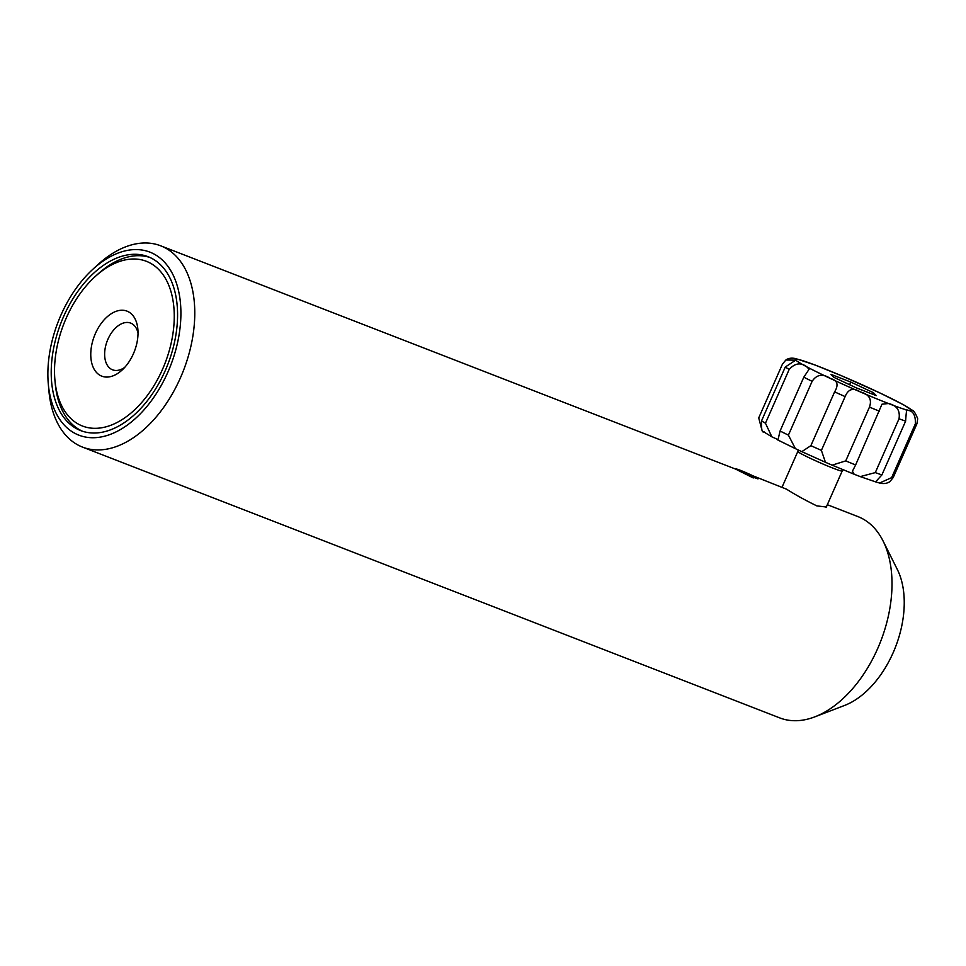 <?xml version="1.0" encoding="UTF-8"?>
<svg xmlns="http://www.w3.org/2000/svg" width="966" height="966" viewBox="0 0 966 966"><rect width="100%" height="100%" fill="white"/><g stroke="black" fill="none" stroke-linecap="round" stroke-linejoin="round"><path stroke-width="1.45" d="M753.263 477.953L735.706 469.138M827.331 504.711L857.917 516.593A107.975 66.364 111.2 0 1 862.336 518.609A107.975 66.364 111.2 0 1 883.093 541.02L897.366 569.554A83.438 51.283 111.2 0 1 895.506 647.015A83.438 51.283 111.2 0 1 844.598 705.434L814.809 716.857A107.975 66.364 111.2 0 1 779.743 717.895L82.521 447.101A107.975 66.364 111.2 0 1 78.113 445.085A107.975 66.364 111.2 0 1 48.904 390.819L48.3 383.985A98.158 60.327 111.2 0 1 92.845 269.285A98.158 60.327 111.2 0 1 153.944 253.986A98.158 60.327 111.2 0 1 167.891 372.115A98.158 60.327 111.2 0 1 74.853 433.311A98.158 60.327 111.2 0 1 48.3 383.985M883.093 541.02A107.975 66.364 111.2 0 1 880.702 641.267A107.975 66.364 111.2 0 1 814.809 716.857M92.845 269.285L97.904 264.648A107.975 66.364 111.2 0 1 160.706 245.811A107.975 66.364 111.2 0 1 165.114 247.827A107.975 66.364 111.2 0 1 182.006 374.144A107.975 66.364 111.2 0 1 82.521 447.101M151.964 258.477A93.255 57.32 -68.8 0 0 148.16 256.727A93.255 57.32 -68.8 0 0 62.235 319.746A93.255 57.32 -68.8 0 0 76.821 428.832A93.255 57.32 -68.8 0 0 80.637 430.582A93.255 57.32 -68.8 0 0 166.55 367.563A93.255 57.32 -68.8 0 0 151.964 258.477M826.594 506.377L826.618 507.053L816.825 505.882C805.451 500.328 795.356 494.761 786.553 489.182L752.864 475.791M754.084 476.395L757.972 478.955M96.177 372.127A34.873 21.433 111.2 0 1 99.341 326.146A34.873 21.433 111.2 0 1 132.62 315.182A34.873 21.433 111.2 0 1 137.872 329.321A34.873 21.433 111.2 0 1 122.054 370.075A34.873 21.433 111.2 0 1 96.177 372.127M138.029 333.137A25.056 15.396 -68.8 0 0 134.709 326.001A25.056 15.396 -68.8 0 0 130.688 323.103A25.056 15.396 -68.8 0 0 108.868 337.267A25.056 15.396 -68.8 0 0 108.518 366.911A25.056 15.396 -68.8 0 0 112.539 369.809A25.056 15.396 -68.8 0 0 124.735 367.37M68.236 415.778A88.341 54.301 -68.8 0 0 152.531 387.994A88.341 54.301 -68.8 0 0 160.561 271.531A88.341 54.301 -68.8 0 0 95.006 276.723A88.341 54.301 -68.8 0 0 54.905 379.952A88.341 54.301 -68.8 0 0 68.236 415.778M82.46 431.234A93.255 57.32 111.2 0 1 69.274 421.188A93.255 57.32 111.2 0 1 55.219 383.369L54.905 379.952M95.006 276.723L97.53 274.404A93.255 57.32 111.2 0 1 149.935 257.475M879.531 483.024L875.594 481.877L881.898 474.922L905.625 421.128C906.18 412.518 906.712 408.847 907.231 410.139C913.039 410.622 915.744 415.187 915.345 423.857L891.618 477.651L879.531 483.024C883.407 484.026 886.824 483.592 889.771 481.72L893.176 477.615L916.903 423.82L917.7 418.773C915.466 413.013 913.438 410.091 911.638 410.031L903.753 404.899L880.219 393.09L842.014 375.967M761.981 430.244L758.721 417.928L782.448 364.122L785.853 360.016L795.706 360.149L785.273 367.032L761.546 420.838C761.268 429.447 762.077 433.07 763.985 431.717M843.499 376.583L815.352 365.124L796.093 358.712C791.891 357.686 788.485 358.12 785.853 360.016M765.458 423.229L789.186 369.435C794.958 363.095 800.814 362.214 806.755 366.802L809.11 369.229L803.797 377.211L780.069 431.005L778.065 439.602L771.87 436.837L765.458 423.229A73.621 4.238 23.8 0 1 761.546 420.838M788.401 435.123L812.128 381.316C816.741 374.397 822.851 373.456 830.446 378.503C837.474 380.314 838.874 384.77 834.612 391.87L810.885 445.664L801.792 451.653L795.404 448.647L788.401 435.123A73.621 4.238 23.8 0 1 780.069 431.005M821.402 450.397L845.129 396.591C848.22 388.984 853.292 387.426 860.356 391.942C869.122 394.249 872.165 399.296 869.472 407.097L845.745 460.891L832.124 465.153L825.435 462.267L821.402 450.397A73.621 4.238 23.8 0 1 810.885 445.664M855.622 464.96L881.982 404.199L888.454 403.522C896.786 405.346 900.3 410.441 899.02 418.797L875.293 472.603L860.271 476.612L854.173 474.246L852.41 471.251L855.622 464.96A73.621 4.238 23.8 0 1 845.745 460.891M875.594 481.877L860.271 476.612M906.084 410.079L907.231 410.139A63.804 3.671 23.8 0 0 911.638 410.031A63.804 3.671 23.8 0 0 900.505 403.208A63.804 3.671 23.8 0 0 876.814 391.508A63.804 3.671 23.8 0 0 846.904 378.068A63.804 3.671 23.8 0 0 818.806 366.488A63.804 3.671 23.8 0 0 800.029 359.871A63.804 3.671 23.8 0 0 795.622 359.98A63.804 3.671 23.8 0 0 806.755 366.802A63.804 3.671 23.8 0 0 830.446 378.503A63.804 3.671 23.8 0 0 860.356 391.942A63.804 3.671 23.8 0 0 888.454 403.522A63.804 3.671 23.8 0 0 907.231 410.139M830.965 374.373L833.815 377.308L856.468 387.934L876.295 395.637L873.445 392.703L850.792 382.065L830.965 374.373M849.621 384.722L850.792 382.065M872.757 394.261L873.445 392.703M753.275 477.18A11.773 0.676 23.8 0 0 757.622 478.472A11.773 0.676 23.8 0 0 751.548 475.151A11.773 0.676 23.8 0 0 740.427 470.345A11.773 0.676 23.8 0 0 736.104 468.981A11.773 0.676 23.8 0 0 741.61 472.108A11.773 0.676 23.8 0 0 753.275 477.18M753.106 476.19L739.715 470.418L752.888 476.685M745.595 473.678L745.969 472.845M782.086 487.13L797.831 451.436A24.247 1.401 23.8 0 0 811.211 458.741A24.247 1.401 23.8 0 0 842.195 470.997L843.016 469.73M785.273 367.032A73.621 4.238 23.8 0 0 789.186 369.435M803.797 377.211A73.621 4.238 23.8 0 0 812.128 381.316M834.612 391.87A73.621 4.238 23.8 0 0 845.129 396.591M869.472 407.097A73.621 4.238 23.8 0 0 879.35 411.166M899.02 418.797A73.621 4.238 23.8 0 0 905.625 421.128M875.293 472.603A73.621 4.238 23.8 0 0 881.898 474.922M915.345 423.857A73.621 4.238 23.8 0 0 916.903 423.82M891.618 477.651A73.621 4.238 23.8 0 0 893.176 477.615M735.524 469.053L160.706 245.811M763.164 431.524L771.87 436.837M777.05 439.602L795.404 448.647M801.792 451.641L825.435 462.267M832.124 465.153L854.173 474.246M797.831 451.436L798.218 449.951M826.087 507.536L842.195 470.997"/></g></svg>
